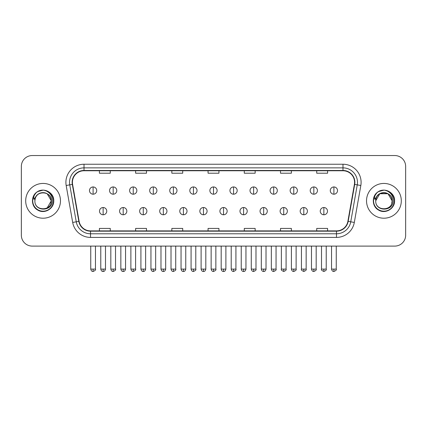 <?xml version="1.0" encoding="UTF-8"?>
<svg xmlns="http://www.w3.org/2000/svg" width="427" height="427" viewBox="0 0 427 427"><rect width="100%" height="100%" fill="white"/><g stroke="black" fill="none" stroke-linecap="round" stroke-linejoin="round"><path stroke-width="0.64" d="M25.695 200.823A17.384 17.384 0 0 0 43.084 218.208A17.384 17.384 0 0 0 60.469 200.823A17.384 17.384 0 0 0 43.084 183.439A17.384 17.384 0 0 0 25.695 200.823A17.384 17.384 0 0 0 43.084 218.208A17.384 17.384 0 0 0 60.469 200.823A17.384 17.384 0 0 0 43.084 183.439A17.384 17.384 0 0 0 25.695 200.823M366.531 200.823A17.384 17.384 0 0 0 383.916 218.208A17.384 17.384 0 0 0 401.305 200.823A17.384 17.384 0 0 0 383.916 183.439A17.384 17.384 0 0 0 366.531 200.823A17.384 17.384 0 0 0 383.916 218.208A17.384 17.384 0 0 0 401.305 200.823A17.384 17.384 0 0 0 383.916 183.439A17.384 17.384 0 0 0 366.531 200.823M72.419 182.35A11.593 11.593 0 0 1 84.012 170.757L342.988 170.757A11.593 11.593 0 0 1 354.405 184.363L347.888 221.309A11.593 11.593 0 0 1 336.476 230.884L90.524 230.884A11.593 11.593 0 0 1 79.112 221.309L72.595 184.363A11.593 11.593 0 0 1 72.419 182.35M72.131 182.35A11.881 11.881 0 0 0 72.312 184.416L78.824 221.357A11.881 11.881 0 0 0 90.524 231.178L336.476 231.178A11.881 11.881 0 0 0 348.176 221.357L354.688 184.416A11.881 11.881 0 0 0 342.988 170.469L84.012 170.469A11.881 11.881 0 0 0 72.131 182.35M66.174 185.494A18.11 18.11 0 0 1 84.012 164.24L342.988 164.24A18.11 18.11 0 0 1 360.826 185.494L354.309 222.44A18.11 18.11 0 0 1 336.476 237.407L90.524 237.407A18.11 18.11 0 0 1 72.691 222.44L66.174 185.494L69.745 184.864A14.486 14.486 0 0 1 84.012 167.864L342.988 167.864A14.486 14.486 0 0 1 357.255 184.864L350.743 221.81A14.486 14.486 0 0 1 336.476 233.782L90.524 233.782A14.486 14.486 0 0 1 76.257 221.81L69.745 184.864A14.486 14.486 0 0 1 69.521 182.35M405.65 166.413A10.867 10.867 0 0 0 394.783 155.545L32.217 155.545A10.867 10.867 0 0 0 21.35 166.413L21.35 235.234A10.867 10.867 0 0 0 32.217 246.096L394.783 246.096A10.867 10.867 0 0 0 405.65 235.234L405.65 166.413L405.65 235.234M348.176 221.357L350.743 221.81L357.255 184.864L360.826 185.494M208.066 170.757L208.066 173.213L218.934 173.213L218.934 170.757M171.846 170.757L171.846 173.213L182.713 173.213L182.713 170.757M135.626 170.757L135.626 173.213L146.493 173.213L146.493 170.757M99.406 170.757L99.406 173.213L110.273 173.213L110.273 170.757M244.287 170.757L244.287 173.213L255.154 173.213L255.154 170.757M280.507 170.757L280.507 173.213L291.374 173.213L291.374 170.757M316.727 170.757L316.727 173.213L327.594 173.213L327.594 170.757M218.934 230.884L218.934 228.434L208.066 228.434L208.066 230.884M182.713 230.884L182.713 228.434L171.846 228.434L171.846 230.884M146.493 230.884L146.493 228.434L135.626 228.434L135.626 230.884M110.273 230.884L110.273 228.434L99.406 228.434L99.406 230.884M255.154 230.884L255.154 228.434L244.287 228.434L244.287 230.884M291.374 230.884L291.374 228.434L280.507 228.434L280.507 230.884M327.594 230.884L327.594 228.434L316.727 228.434L316.727 230.884M21.35 166.413L21.35 235.234M394.783 155.545L32.217 155.545M32.217 246.096L394.783 246.096M93.102 186.951A3.624 3.624 0 0 0 89.483 190.57A3.624 3.624 0 0 0 93.102 194.194A3.624 3.624 0 0 0 96.726 190.57A3.624 3.624 0 0 0 93.102 186.951L93.102 194.194A3.624 3.624 0 0 0 96.726 190.57A3.624 3.624 0 0 0 93.102 186.951M103.137 207.522A3.624 3.624 0 0 0 99.512 211.146A3.624 3.624 0 0 0 103.137 214.77A3.624 3.624 0 0 0 106.761 211.146A3.624 3.624 0 0 0 103.137 207.522L103.137 214.77A3.624 3.624 0 0 0 106.761 211.146A3.624 3.624 0 0 0 103.137 207.522M113.171 186.951A3.624 3.624 0 0 0 109.547 190.57A3.624 3.624 0 0 0 113.171 194.194A3.624 3.624 0 0 0 116.79 190.57A3.624 3.624 0 0 0 113.171 186.951L113.171 194.194A3.624 3.624 0 0 0 116.79 190.57A3.624 3.624 0 0 0 113.171 186.951M133.235 186.951A3.624 3.624 0 0 0 129.616 190.57A3.624 3.624 0 0 0 133.235 194.194A3.624 3.624 0 0 0 136.859 190.57A3.624 3.624 0 0 0 133.235 186.951L133.235 194.194A3.624 3.624 0 0 0 136.859 190.57A3.624 3.624 0 0 0 133.235 186.951M153.304 186.951A3.624 3.624 0 0 0 149.68 190.57A3.624 3.624 0 0 0 153.304 194.194A3.624 3.624 0 0 0 156.922 190.57A3.624 3.624 0 0 0 153.304 186.951L153.304 194.194A3.624 3.624 0 0 0 156.922 190.57A3.624 3.624 0 0 0 153.304 186.951M173.367 186.951A3.624 3.624 0 0 0 169.743 190.57A3.624 3.624 0 0 0 173.367 194.194A3.624 3.624 0 0 0 176.992 190.57A3.624 3.624 0 0 0 173.367 186.951L173.367 194.194A3.624 3.624 0 0 0 176.992 190.57A3.624 3.624 0 0 0 173.367 186.951M123.2 207.522A3.624 3.624 0 0 0 119.581 211.146A3.624 3.624 0 0 0 123.2 214.77A3.624 3.624 0 0 0 126.824 211.146A3.624 3.624 0 0 0 123.2 207.522L123.2 214.77A3.624 3.624 0 0 0 126.824 211.146A3.624 3.624 0 0 0 123.2 207.522M143.269 207.522A3.624 3.624 0 0 0 139.645 211.146A3.624 3.624 0 0 0 143.269 214.77A3.624 3.624 0 0 0 146.888 211.146A3.624 3.624 0 0 0 143.269 207.522L143.269 214.77A3.624 3.624 0 0 0 146.888 211.146A3.624 3.624 0 0 0 143.269 207.522M163.333 207.522A3.624 3.624 0 0 0 159.714 211.146A3.624 3.624 0 0 0 163.333 214.77A3.624 3.624 0 0 0 166.957 211.146A3.624 3.624 0 0 0 163.333 207.522L163.333 214.77A3.624 3.624 0 0 0 166.957 211.146A3.624 3.624 0 0 0 163.333 207.522M35.276 198.363L34.886 200.823C34.438 211.947 52.425 211.744 52.366 200.823C52.398 196.308 50.381 193.025 46.319 190.981L43.869 190.175C40.917 189.999 38.313 190.869 36.06 192.774L34.587 194.893C33.685 196.415 33.487 197.888 33.995 199.313L36.631 195.406C39.087 192.945 42.011 192.134 45.401 192.972A8.188 8.188 0 0 0 35.276 198.363L34.897 200.823C34.395 190.261 51.774 190.261 51.272 200.823L47.178 207.912M34.897 200.823C34.395 190.261 51.774 190.261 51.272 200.823C51.016 196.89 49.057 194.274 45.401 192.972L47.178 193.73L51.272 200.823C51.774 211.386 34.395 211.386 34.897 200.823C34.395 190.261 51.774 190.261 51.272 200.823L50.861 203.38M36.087 192.758L37.741 191.574L43.164 190.143L37.741 191.574L36.087 192.758L37.741 191.574L43.164 190.143L37.741 191.574L36.087 192.758L37.741 191.574L43.164 190.143M36.06 192.774C42.284 186.674 54.256 191.969 53.759 200.823C54.122 208.718 44.397 214.333 37.741 210.068C30.723 206.438 30.723 195.208 37.741 191.574C44.397 187.314 54.122 192.929 53.759 200.823C54.122 208.718 44.397 214.333 37.741 210.068C30.723 206.438 30.723 195.208 37.741 191.574C44.397 187.314 54.122 192.929 53.759 200.823C54.122 208.718 44.397 214.333 37.741 210.068C30.723 206.438 30.723 195.208 37.741 191.574C44.397 187.314 54.122 192.929 53.759 200.823C54.122 208.718 44.397 214.333 37.741 210.068C30.723 206.438 30.723 195.208 37.741 191.574C44.397 187.314 54.122 192.929 53.759 200.823C54.122 208.718 44.397 214.333 37.741 210.068C30.723 206.438 30.723 195.208 37.741 191.574C43.287 188.99 47.989 190.047 51.859 194.744M376.107 198.363L375.717 200.823C375.269 211.947 393.262 211.744 393.198 200.823C393.235 196.308 391.217 193.025 387.15 190.981L384.706 190.175C381.754 189.999 379.149 190.869 376.897 192.774L375.418 194.893C374.522 196.415 374.324 197.888 374.826 199.313L377.468 195.406C379.923 192.945 382.848 192.134 386.238 192.972A8.188 8.188 0 0 0 376.107 198.363L375.728 200.823C375.226 190.261 392.605 190.261 392.103 200.823C392.605 211.386 375.226 211.386 375.728 200.823C375.226 190.261 392.605 190.261 392.103 200.823L391.698 203.38M386.238 192.972L388.01 193.73L392.103 200.823C391.853 196.89 389.894 194.274 386.238 192.972M375.728 200.823L379.822 193.73L388.01 193.73M392.696 194.744C388.826 190.047 384.119 188.99 378.578 191.574C371.559 195.208 371.559 206.438 378.578 210.068C385.234 214.333 394.959 208.718 394.596 200.823C394.959 192.929 385.234 187.314 378.578 191.574C371.559 195.208 371.559 206.438 378.578 210.068C385.234 214.333 394.959 208.718 394.596 200.823C394.959 192.929 385.234 187.314 378.578 191.574C371.559 195.208 371.559 206.438 378.578 210.068C385.234 214.333 394.959 208.718 394.596 200.823C394.959 192.929 385.234 187.314 378.578 191.574C371.559 195.208 371.559 206.438 378.578 210.068C385.234 214.333 394.959 208.718 394.596 200.823C394.959 192.929 385.234 187.314 378.578 191.574C371.559 195.208 371.559 206.438 378.578 210.068C385.234 214.333 394.959 208.718 394.596 200.823C395.092 191.969 383.115 186.674 376.897 192.774L378.578 191.574L384.001 190.143L378.578 191.574L376.918 192.758L378.578 191.574L384.001 190.143L378.578 191.574L376.918 192.758L378.578 191.574L384.001 190.143M193.436 186.951A3.624 3.624 0 0 0 189.812 190.57A3.624 3.624 0 0 0 193.436 194.194A3.624 3.624 0 0 0 197.055 190.57A3.624 3.624 0 0 0 193.436 186.951L193.436 194.194A3.624 3.624 0 0 0 197.055 190.57A3.624 3.624 0 0 0 193.436 186.951M213.5 186.951A3.624 3.624 0 0 0 209.876 190.57A3.624 3.624 0 0 0 213.5 194.194A3.624 3.624 0 0 0 217.124 190.57A3.624 3.624 0 0 0 213.5 186.951L213.5 194.194A3.624 3.624 0 0 0 217.124 190.57A3.624 3.624 0 0 0 213.5 186.951M233.564 186.951A3.624 3.624 0 0 0 229.945 190.57A3.624 3.624 0 0 0 233.564 194.194A3.624 3.624 0 0 0 237.188 190.57A3.624 3.624 0 0 0 233.564 186.951L233.564 194.194A3.624 3.624 0 0 0 237.188 190.57A3.624 3.624 0 0 0 233.564 186.951M183.402 207.522A3.624 3.624 0 0 0 179.778 211.146A3.624 3.624 0 0 0 183.402 214.77A3.624 3.624 0 0 0 187.021 211.146A3.624 3.624 0 0 0 183.402 207.522L183.402 214.77A3.624 3.624 0 0 0 187.021 211.146A3.624 3.624 0 0 0 183.402 207.522M203.465 207.522A3.624 3.624 0 0 0 199.847 211.146A3.624 3.624 0 0 0 203.465 214.77A3.624 3.624 0 0 0 207.09 211.146A3.624 3.624 0 0 0 203.465 207.522L203.465 214.77A3.624 3.624 0 0 0 207.09 211.146A3.624 3.624 0 0 0 203.465 207.522M223.534 207.522A3.624 3.624 0 0 0 219.91 211.146A3.624 3.624 0 0 0 223.534 214.77A3.624 3.624 0 0 0 227.153 211.146A3.624 3.624 0 0 0 223.534 207.522L223.534 214.77A3.624 3.624 0 0 0 227.153 211.146A3.624 3.624 0 0 0 223.534 207.522M253.633 186.951A3.624 3.624 0 0 0 250.008 190.57A3.624 3.624 0 0 0 253.633 194.194A3.624 3.624 0 0 0 257.257 190.57A3.624 3.624 0 0 0 253.633 186.951L253.633 194.194A3.624 3.624 0 0 0 257.257 190.57A3.624 3.624 0 0 0 253.633 186.951M273.696 186.951A3.624 3.624 0 0 0 270.077 190.57A3.624 3.624 0 0 0 273.696 194.194A3.624 3.624 0 0 0 277.32 190.57A3.624 3.624 0 0 0 273.696 186.951L273.696 194.194A3.624 3.624 0 0 0 277.32 190.57A3.624 3.624 0 0 0 273.696 186.951M293.765 186.951A3.624 3.624 0 0 0 290.141 190.57A3.624 3.624 0 0 0 293.765 194.194A3.624 3.624 0 0 0 297.384 190.57A3.624 3.624 0 0 0 293.765 186.951L293.765 194.194A3.624 3.624 0 0 0 297.384 190.57A3.624 3.624 0 0 0 293.765 186.951M313.829 186.951A3.624 3.624 0 0 0 310.21 190.57A3.624 3.624 0 0 0 313.829 194.194A3.624 3.624 0 0 0 317.453 190.57A3.624 3.624 0 0 0 313.829 186.951L313.829 194.194A3.624 3.624 0 0 0 317.453 190.57A3.624 3.624 0 0 0 313.829 186.951M333.898 186.951A3.624 3.624 0 0 0 330.274 190.57A3.624 3.624 0 0 0 333.898 194.194A3.624 3.624 0 0 0 337.517 190.57A3.624 3.624 0 0 0 333.898 186.951L333.898 194.194A3.624 3.624 0 0 0 337.517 190.57A3.624 3.624 0 0 0 333.898 186.951M243.598 207.522A3.624 3.624 0 0 0 239.979 211.146A3.624 3.624 0 0 0 243.598 214.77A3.624 3.624 0 0 0 247.222 211.146A3.624 3.624 0 0 0 243.598 207.522L243.598 214.77A3.624 3.624 0 0 0 247.222 211.146A3.624 3.624 0 0 0 243.598 207.522M263.667 207.522A3.624 3.624 0 0 0 260.043 211.146A3.624 3.624 0 0 0 263.667 214.77A3.624 3.624 0 0 0 267.286 211.146A3.624 3.624 0 0 0 263.667 207.522L263.667 214.77A3.624 3.624 0 0 0 267.286 211.146A3.624 3.624 0 0 0 263.667 207.522M283.731 207.522A3.624 3.624 0 0 0 280.112 211.146A3.624 3.624 0 0 0 283.731 214.77A3.624 3.624 0 0 0 287.355 211.146A3.624 3.624 0 0 0 283.731 207.522L283.731 214.77A3.624 3.624 0 0 0 287.355 211.146A3.624 3.624 0 0 0 283.731 207.522M303.8 207.522A3.624 3.624 0 0 0 300.176 211.146A3.624 3.624 0 0 0 303.8 214.77A3.624 3.624 0 0 0 307.419 211.146A3.624 3.624 0 0 0 303.8 207.522L303.8 214.77A3.624 3.624 0 0 0 307.419 211.146A3.624 3.624 0 0 0 303.8 207.522M323.863 207.522A3.624 3.624 0 0 0 320.239 211.146A3.624 3.624 0 0 0 323.863 214.77A3.624 3.624 0 0 0 327.488 211.146A3.624 3.624 0 0 0 323.863 207.522L323.863 214.77A3.624 3.624 0 0 0 327.488 211.146A3.624 3.624 0 0 0 323.863 207.522M342.988 164.24L342.988 170.469M69.745 184.864L72.312 184.416M90.524 237.407L90.524 231.178M336.476 231.178L336.476 237.407M72.691 222.44L78.824 221.357M354.688 184.416L357.255 184.864M84.012 164.24L84.012 170.469M350.743 221.81L354.309 222.44M93.102 269.101L90.748 269.101C91.159 270.777 91.944 271.561 93.102 271.455L93.102 269.101L95.456 269.101L95.456 246.096M103.137 269.101L100.783 269.101C101.194 270.777 101.978 271.561 103.137 271.455L103.137 269.101L105.49 269.101L105.49 246.096M113.171 269.101L110.817 269.101C111.228 270.777 112.013 271.561 113.171 271.455L113.171 269.101L115.525 269.101L115.525 246.096M133.235 269.101L130.881 269.101C131.292 270.777 132.076 271.561 133.235 271.455L133.235 269.101L135.589 269.101L135.589 246.096M153.304 269.101L150.945 269.101C151.355 270.777 152.145 271.561 153.304 271.455L153.304 269.101L155.658 269.101L155.658 246.096M173.367 269.101L171.013 269.101C171.424 270.777 172.209 271.561 173.367 271.455L173.367 269.101L175.721 269.101L175.721 246.096M123.2 269.101L120.846 269.101C121.257 270.777 122.042 271.561 123.2 271.455L123.2 269.101L125.554 269.101L125.554 246.096M143.269 269.101L140.915 269.101C141.326 270.777 142.111 271.561 143.269 271.455L143.269 269.101L145.623 269.101L145.623 246.096M163.333 269.101L160.979 269.101C161.39 270.777 162.175 271.561 163.333 271.455L163.333 269.101L165.687 269.101L165.687 246.096M34.587 194.893A10.36 10.36 0 0 0 43.084 211.184A10.36 10.36 0 0 0 46.319 190.981M375.418 194.893A10.36 10.36 0 0 0 383.916 211.184A10.36 10.36 0 0 0 387.15 190.981M193.436 269.101L191.077 269.101C191.488 270.777 192.273 271.561 193.436 271.455L193.436 269.101L195.79 269.101L195.79 246.096M213.5 269.101L211.146 269.101C211.557 270.777 212.342 271.561 213.5 271.455L213.5 269.101L215.854 269.101L215.854 246.096M233.564 269.101L231.21 269.101C231.621 270.777 232.405 271.561 233.564 271.455L233.564 269.101L235.923 269.101L235.923 246.096M183.402 269.101L181.048 269.101C181.459 270.777 182.244 271.561 183.402 271.455L183.402 269.101L185.756 269.101L185.756 246.096M203.465 269.101L201.112 269.101C201.523 270.777 202.307 271.561 203.465 271.455L203.465 269.101L205.819 269.101L205.819 246.096M223.534 269.101L221.181 269.101C221.592 270.777 222.376 271.561 223.534 271.455L223.534 269.101L225.888 269.101L225.888 246.096M253.633 269.101L251.279 269.101C251.69 270.777 252.474 271.561 253.633 271.455L253.633 269.101L255.986 269.101L255.986 246.096M273.696 269.101L271.342 269.101C271.753 270.777 272.538 271.561 273.696 271.455L273.696 269.101L276.055 269.101L276.055 246.096M293.765 269.101L291.411 269.101C291.822 270.777 292.607 271.561 293.765 271.455L293.765 269.101L296.119 269.101L296.119 246.096M313.829 269.101L311.475 269.101C311.886 270.777 312.671 271.561 313.829 271.455L313.829 269.101L316.183 269.101L316.183 246.096M333.898 269.101L331.544 269.101C331.955 270.777 332.74 271.561 333.898 271.455L333.898 269.101L336.252 269.101L336.252 246.096M243.598 269.101L241.244 269.101C241.655 270.777 242.44 271.561 243.598 271.455L243.598 269.101L245.952 269.101L245.952 246.096M263.667 269.101L261.313 269.101C261.724 270.777 262.509 271.561 263.667 271.455L263.667 269.101L266.021 269.101L266.021 246.096M283.731 269.101L281.377 269.101C280.902 269.853 281.687 270.638 283.731 271.455L283.731 269.101L286.085 269.101L286.085 246.096M303.8 269.101L301.446 269.101C300.966 269.853 301.75 270.638 303.8 271.455L303.8 269.101L306.154 269.101L306.154 246.096M323.863 269.101L321.51 269.101C321.035 269.853 321.819 270.638 323.863 271.455L323.863 269.101L326.217 269.101L326.217 246.096M90.748 269.101L90.748 246.096M95.456 269.101C95.936 269.853 95.152 270.638 93.102 271.455M100.783 269.101L100.783 246.096M105.49 269.101C105.079 270.777 104.295 271.561 103.137 271.455M110.817 269.101L110.817 246.096M115.525 269.101C116 269.853 115.215 270.638 113.171 271.455M130.881 269.101L130.881 246.096M135.589 269.101C136.069 269.853 135.284 270.638 133.235 271.455M150.945 269.101L150.945 246.096M155.658 269.101C156.133 269.853 155.348 270.638 153.304 271.455M171.013 269.101L171.013 246.096M175.721 269.101C176.202 269.853 175.417 270.638 173.367 271.455M120.846 269.101L120.846 246.096M125.554 269.101C125.143 270.777 124.358 271.561 123.2 271.455M140.915 269.101L140.915 246.096M145.623 269.101C145.212 270.777 144.427 271.561 143.269 271.455M160.979 269.101L160.979 246.096M165.687 269.101C165.276 270.777 164.491 271.561 163.333 271.455M191.077 269.101L191.077 246.096M195.79 269.101C196.265 269.853 195.481 270.638 193.436 271.455M211.146 269.101L211.146 246.096M215.854 269.101C216.334 269.853 215.55 270.638 213.5 271.455M231.21 269.101L231.21 246.096M235.923 269.101C236.398 269.853 235.613 270.638 233.564 271.455M181.048 269.101L181.048 246.096M185.756 269.101C185.345 270.777 184.56 271.561 183.402 271.455M201.112 269.101L201.112 246.096M205.819 269.101C205.408 270.777 204.624 271.561 203.465 271.455M221.181 269.101L221.181 246.096M225.888 269.101C225.477 270.777 224.693 271.561 223.534 271.455M251.279 269.101L251.279 246.096M255.986 269.101C256.467 269.853 255.682 270.638 253.633 271.455M271.342 269.101L271.342 246.096M276.055 269.101C276.531 269.853 275.746 270.638 273.696 271.455M291.411 269.101L291.411 246.096M296.119 269.101C296.594 269.853 295.81 270.638 293.765 271.455M311.475 269.101L311.475 246.096M316.183 269.101C316.663 269.853 315.879 270.638 313.829 271.455M331.544 269.101L331.544 246.096M336.252 269.101C336.727 269.853 335.942 270.638 333.898 271.455M241.244 269.101L241.244 246.096M245.952 269.101C245.541 270.777 244.756 271.561 243.598 271.455M261.313 269.101L261.313 246.096M266.021 269.101C265.61 270.777 264.825 271.561 263.667 271.455M281.377 269.101L281.377 246.096M286.085 269.101C286.565 269.853 285.78 270.638 283.731 271.455M301.446 269.101L301.446 246.096M306.154 269.101C306.629 269.853 305.844 270.638 303.8 271.455M321.51 269.101L321.51 246.096M326.217 269.101C326.698 269.853 325.913 270.638 323.863 271.455"/></g></svg>
